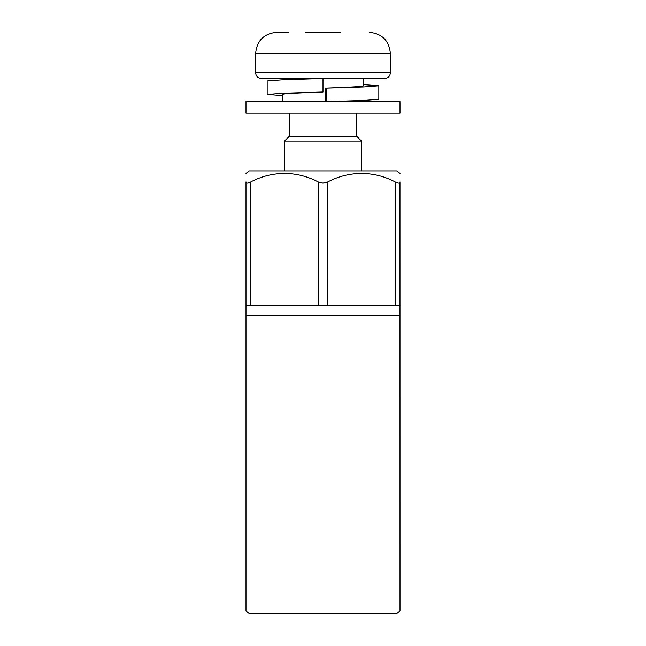 <?xml version="1.0" encoding="UTF-8"?>
<svg xmlns="http://www.w3.org/2000/svg" width="646" height="646" viewBox="0 0 646 646"><rect width="100%" height="100%" fill="white"/><g stroke="black" fill="none" stroke-linecap="round" stroke-linejoin="round"><path stroke-width="0.97" d="M400.003 305.671L245.997 305.671L245.997 610.963A121.149 121.149 0 0 0 249.437 613.7L396.563 613.7A121.149 121.149 0 0 0 400.003 610.963L399.971 182.261M245.997 181.922L245.997 305.671L245.997 181.922C246.134 183.504 247.741 183.504 250.81 181.922A93.702 81.146 90 0 1 318.187 181.922L323 183.109L327.813 181.922A93.702 81.146 -90 0 1 395.19 181.922C398.324 183.504 399.931 183.504 400.003 181.922M245.997 173.467A121.286 121.286 0 0 1 249.211 170.915L396.789 170.915A121.286 121.286 0 0 1 400.003 173.467M323.937 183.068L322.136 183.076M319.035 182.325L318.252 181.962M327.813 305.671L327.724 181.97M323 141.07L361.502 141.07L356.689 136.258L289.311 136.258L284.498 141.07L323 141.07M323 113.155L245.997 113.155L245.997 101.608L400.003 101.608L400.003 113.155L323 113.155M282.568 101.608L282.568 94.413C282.197 93.589 301.165 92.806 323 91.982L323 78.505L283.578 79.716L267.169 80.936L267.169 94.413L283.505 93.194L323 91.982M325.511 101.608L325.511 88.131L326.472 88.131L326.472 101.608L363.633 100.445L378.831 99.274L378.831 85.797L363.706 86.96L326.472 88.131M363.432 78.505L363.432 85.797C363.763 86.58 346.393 87.339 325.511 88.131M363.432 84.618L378.831 85.797M255.622 72.732L390.378 72.732C390.071 76.204 388.149 78.126 384.604 78.505L261.396 78.505C257.851 78.126 255.929 76.204 255.622 72.732L255.622 53.481L390.378 53.481C389.126 40.617 382.069 33.56 369.205 32.3M305.671 32.3L322.693 32.3M315.296 32.3L340.329 32.3M282.568 95.592L267.169 94.413M245.997 315.296L400.003 315.296M395.19 181.922L395.19 305.671M318.187 181.922L318.187 305.671M250.81 305.671L250.81 181.922M361.502 170.915L361.502 141.07M284.498 170.915L284.498 141.07M356.689 136.258L356.689 113.155M289.311 136.258L289.311 113.155M282.568 78.505L282.568 79.757M363.432 100.453L363.432 101.608M390.378 72.732L390.378 53.481M255.622 53.481C256.874 40.617 263.931 33.56 276.795 32.3L288.35 32.3"/></g></svg>

